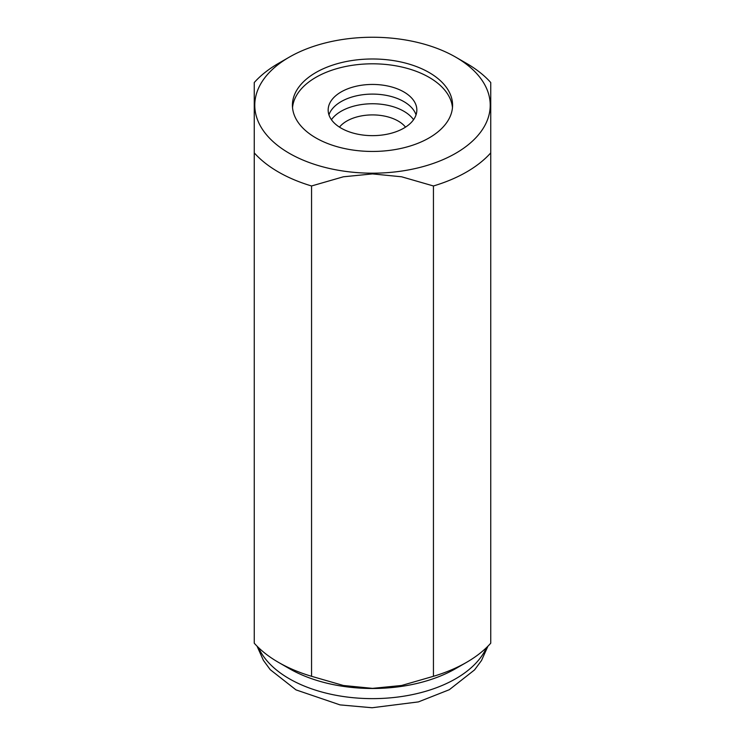<?xml version="1.0" encoding="UTF-8"?>
<svg xmlns="http://www.w3.org/2000/svg" width="745" height="745" viewBox="0 0 745 745"><rect width="100%" height="100%" fill="white"/><g stroke="black" fill="none" stroke-linecap="round" stroke-linejoin="round"><path stroke-width="1.12" d="M372.5 58.985A80.078 46.237 0 0 0 292.422 105.222A80.078 46.237 0 0 0 372.5 151.449A80.078 46.237 0 0 0 452.578 105.222A80.078 46.237 0 0 0 372.5 58.985M452.466 107.634A80.078 46.237 0 0 0 372.5 63.809A80.078 46.237 0 0 0 292.534 107.634M289.256 57.16L278.434 63.4A133.02 76.8 0 0 0 254.259 82.527L254.259 643.214A133.02 76.8 0 0 0 278.434 662.342L289.256 668.582A117.729 67.972 0 0 0 372.5 688.492A117.729 67.972 0 0 0 455.744 668.582L466.566 662.342A133.02 76.8 0 0 0 490.741 643.214L490.741 82.527A133.02 76.8 0 0 0 466.566 63.4L455.744 57.16A117.729 67.972 0 0 0 372.5 37.25A117.729 67.972 0 0 0 289.256 57.16A117.729 67.972 0 0 0 263.739 131.232A117.729 67.972 0 0 0 372.5 173.185A117.729 67.972 0 0 0 481.261 131.232A117.729 67.972 0 0 0 455.744 57.16M433.441 185.971L433.441 676.302L401.602 685.484L372.5 688.371L343.398 685.484L311.559 676.302L311.559 185.971L343.398 176.788L372.5 173.911L401.602 176.788L433.441 185.971A133.02 76.8 0 0 0 490.741 152.893M490.741 572.849L490.741 643.214M433.441 676.302A133.02 76.8 0 0 0 466.566 662.342M278.434 662.342A133.02 76.8 0 0 0 311.559 676.302M254.259 152.893A133.02 76.8 0 0 0 311.559 185.971M331.432 119.703A44.337 25.6 180 0 1 403.855 111.256A44.337 25.6 180 0 1 413.568 119.703M339.478 127.134A36.337 20.981 180 0 1 398.193 121.053A36.337 20.981 180 0 1 405.522 127.134M403.855 91.942A44.337 25.6 0 0 0 355.533 86.392A44.337 25.6 0 0 0 328.163 110.046A44.337 25.6 0 0 0 341.145 128.149A44.337 25.6 0 0 0 389.467 133.7A44.337 25.6 0 0 0 416.837 110.046A44.337 25.6 0 0 0 403.855 91.942M416.045 114.87A44.337 25.6 0 0 0 403.855 101.599A44.337 25.6 0 0 0 359.49 95.23A44.337 25.6 0 0 0 328.955 114.87M258.487 647.601A117.729 67.972 0 0 0 372.5 698.633A117.729 67.972 0 0 0 486.513 647.601M257.053 646.185L263.404 660.359L270.239 669.671L295.998 689.879L340.037 704.891L372.072 707.75L418.411 701.902L449.31 689.712L474.556 669.904L481.503 660.517L487.947 646.185"/></g></svg>
